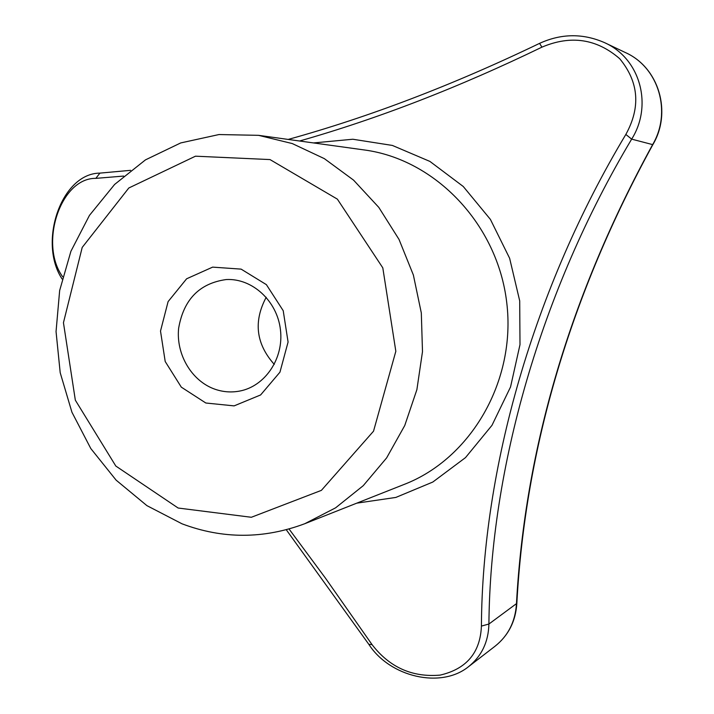 <?xml version="1.0" encoding="UTF-8"?>
<svg xmlns="http://www.w3.org/2000/svg" width="714" height="714" viewBox="0 0 714 714"><rect width="100%" height="100%" fill="white"/><g stroke="black" fill="none" stroke-linecap="round" stroke-linejoin="round"><path stroke-width="1.07" d="M178.143 508.029L115.811 466.037L75.336 400.179L63.448 322.71L82.208 247.419L128.806 187.996L195.475 156.188L269.999 159.57L337.365 199.135L382.802 267.848L395.833 351.297L373.529 431.185L321.389 490.366L251.346 517.275L178.143 508.029M205.828 403.008L181.302 387.14L165.202 361.498L160.507 331.055L168.102 301.603L186.631 278.781L212.638 267.125L241.118 269.124L266.384 284.645L283.217 310.706L288.081 342.033L279.959 372.164L260.619 394.949L234.112 405.882L205.828 403.008M274.274 364.39C256.014 343.889 253.318 321.514 266.206 297.274M214.887 389.192C191.673 381.071 175.912 354.394 178.634 328.288C183.605 299.523 199.465 283.279 226.213 279.549C252.194 278.085 277.166 300.897 280.432 329.681C284.011 358.419 265.081 386.444 239.485 391.102C231.166 392.646 222.973 392.004 214.887 389.192M289.063 529.02L325.477 578.179L372.03 644.59C389.549 667.367 412.273 677.541 440.181 675.105C466.554 668.964 480.299 652.623 481.414 626.089C482.307 469.321 533.403 288.536 625.839 134.446C640.869 107.207 638.825 81.967 619.725 58.726C596.708 38.761 570.772 34.897 541.926 47.151C458.95 87.331 378.17 118.613 299.577 141.006M123.629 176.072L95.828 178.366C60.36 177.75 38.851 244.197 62.68 276.764M181.99 523.799L146.914 505.637L116.123 480.147L90.803 448.544L71.927 412.21L60.199 372.681L56.049 331.573L59.655 290.544L70.918 251.266L89.455 215.387L114.615 184.444L145.442 159.891L180.722 142.934L218.984 134.544L258.53 135.33L292.258 143.559L324.334 158.633L353.564 180.133L378.795 207.372L399.01 239.404L413.379 275.042L421.314 312.946L422.492 351.645L416.887 389.657L404.749 425.526L386.613 457.924L363.248 485.672L335.598 507.832L304.744 523.728C263.555 539.106 222.643 539.132 181.99 523.799M288.188 139.435C369.334 116.971 453.131 84.948 539.579 43.367C561.311 33.433 582.99 33.21 604.615 42.67C640.77 58.834 652.783 105.797 631.658 139.132C540.73 291.169 490.206 469.375 488.911 624.027L516.838 603.366C515.704 621.225 508.448 635.505 495.061 646.215C508.091 635.871 515.213 621.858 516.436 604.187C524.844 448.24 570.236 295.043 652.632 144.612L652.721 144.88M625.839 134.446L631.658 139.132L652.632 144.612C671.945 112.125 658.861 67.446 625.402 52.559L625.402 52.559C659.138 67.562 672.177 112.5 652.739 144.844C570.629 294.784 525.326 447.624 516.838 603.366M62.118 279.022C37.842 242.421 61.243 173.27 99.906 173.118L130.6 170.334M481.414 626.089L488.911 624.027C488.456 641.94 481.638 656.175 468.464 666.733C440.966 689.019 389.826 677.033 368.843 644.358L286.296 529.779M95.828 178.366L99.906 173.118M368.843 644.358L372.03 644.59M541.926 47.151L539.579 43.367M313.5 142.934L352.823 139.239L392.361 145.433L429.908 161.418L463.261 186.497L490.402 219.394L509.626 258.272L519.703 300.862L519.997 344.63L510.546 386.952L491.973 425.339L465.501 457.612L432.809 482.039L395.859 497.426L356.777 503.156M258.53 135.33L364.256 149.949C435.317 159.329 497.631 224.285 506.744 302.638C516.267 380.946 470.937 458.691 404.053 484.467L304.744 523.728M604.615 42.67L625.402 52.559M468.464 666.733L495.061 646.215"/></g></svg>
